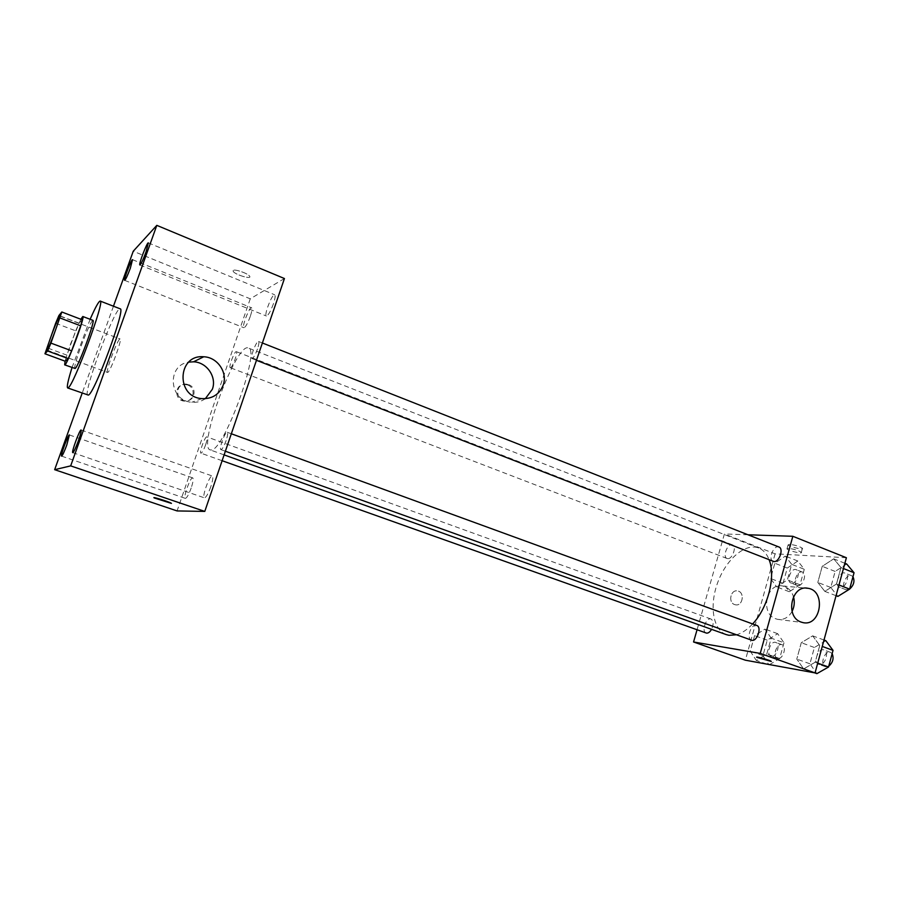 <?xml version="1.0" encoding="UTF-8"?>
<svg xmlns="http://www.w3.org/2000/svg" width="899" height="899" viewBox="0 0 899 899"><rect width="100%" height="100%" fill="white"/><g stroke="black" fill="none" stroke-linecap="round" stroke-linejoin="round"><path stroke-width="0.67" stroke-dasharray="4.5 3.37" d="M107.835 372.377L107.554 372.444C105.104 372.355 118.196 337.428 120.106 338.968C122.489 338.766 110.532 371.354 107.835 372.377M55.659 323.258L75.718 330.832L66.897 355.15L46.726 347.677M65.245 361.241L66.897 355.15M75.718 330.832L79.067 323.146L58.929 315.493M82.303 319.819L79.067 323.146M80.82 319.246L70.729 343.542L65.065 361.173M74.819 368.601C74.19 367.129 76.134 360.016 80.663 347.25C86.742 330.944 90.821 321.977 92.9 320.347M72.032 367.579L90.125 319.291M87.821 395.212C82.023 394.762 115.533 305.357 120.185 308.829M113.454 306.211L82.169 393.178M273.408 303.828C270.543 311.492 268.205 315.549 266.385 316.01C263.632 315.459 272.307 293.265 274.689 294.782C275.555 295.546 275.128 298.558 273.408 303.828M210.793 486.752C208.197 493.832 206.073 497.529 204.421 497.844C201.522 497.394 209.748 474.548 212.299 475.987C213.31 476.931 212.805 480.527 210.793 486.752M191.195 487.977C188.768 494.596 186.823 498.057 185.374 498.372C182.812 498.012 190.532 476.582 192.746 477.886C193.633 478.751 193.116 482.111 191.195 487.977M250.293 316.392C247.641 323.505 245.506 327.292 243.91 327.73C241.46 327.281 249.529 306.447 251.619 307.806C252.383 308.514 251.945 311.369 250.293 316.392M205.32 398.695C201.297 401.505 196.78 402.685 191.768 402.258C169.113 401.111 166.36 365.151 188.723 362.117M284.432 278.533L250.259 298.816L133.232 251.237M250.259 298.816L177.081 510.935M187.644 385.03C196.623 387.941 193.757 402.347 184.43 401.111C173.777 400.594 174.608 383.367 185.216 384.514L187.644 385.03M188.576 384.637C197.589 387.559 194.723 402.01 185.363 400.763C174.676 400.246 175.507 382.963 186.16 384.109L188.576 384.637M154.01 497.686C153.662 496.956 168.754 501.743 171.068 503.103L171.439 503.395M233.212 270.419L233.212 271.431C235.358 274.892 252.462 279.825 249.585 276.139C248.034 273.453 234.796 268.823 233.212 270.419L233.212 271.431C235.358 274.903 252.462 279.825 249.585 276.15C248.034 273.465 234.796 268.835 233.212 270.419M257.462 349.037C255.541 354.285 253.833 357.454 252.316 358.532L251.967 358.555C249.731 358.139 256.586 340.26 258.53 341.474C259.249 342.114 258.89 344.632 257.462 349.037M205.691 444.668C203.871 449.657 202.342 452.489 201.084 453.175L200.927 453.163C198.893 452.86 205.129 435.846 206.894 436.903C207.568 437.555 207.175 440.15 205.691 444.668M230.549 367.68L230.268 367.702C228.279 367.365 234.661 350.576 236.37 351.666C238.224 351.88 232.672 367.163 230.549 367.68M226.132 440.544C223.997 446.32 222.255 449.354 220.907 449.624C218.727 449.32 224.716 432.408 227.054 432.273L227.29 432.284C228.065 433.003 227.683 435.757 226.132 440.544M211.287 449.972L210.152 449.905C197.252 447.05 236.74 341.687 248.338 348.025C261.002 348.981 224.087 450.747 211.287 449.972M726.257 634.604C712.738 629.828 709.176 604.971 717.874 582.091C726.358 559.122 745.383 542.726 758.711 548.008C763.352 549.873 766.836 553.818 769.162 559.83M752.62 623.94C747.327 629.615 741.956 633.233 736.495 634.773M756.688 625.423L756.149 625.288C750.744 624.153 746.17 638.65 751.474 640.155M727.729 558.627L727.066 558.481C722.133 556.953 727.74 542.648 732.427 544.828C736.966 546.165 732.494 559.313 727.729 558.627M706.131 633.02C701.085 631.581 706.221 616.961 711.03 619.051C713.592 620.861 713.761 624.288 711.547 629.345M773.162 561.392C767.679 559.639 773.724 544.569 778.939 547.008M747.946 534.77L724.414 533.972L697.051 629.783M846.386 557.728L775.107 553.84L724.414 533.972M775.107 553.84L745.361 660.192M734.629 604.577L735.404 604.791C742.844 606.6 745.114 592.025 737.573 590.946C730.685 589.283 727.83 602.454 734.629 604.577L735.404 604.791C742.844 606.6 745.125 592.025 737.573 590.946C730.685 589.283 727.83 602.454 734.629 604.577M840.981 567.561L833.721 558.83L822.225 566.336L817.809 582.44L824.832 591.373L836.497 584.002L840.981 567.561L833.721 558.83L822.225 566.336L817.809 582.44L824.832 591.373L836.497 584.002L840.981 567.561L843.442 568.539M771.185 638.155L764.993 629.064L754.598 635.638L750.26 651.146L756.261 660.394L766.802 653.966L771.185 638.155L764.993 629.064L754.598 635.638L750.26 651.146L756.261 660.394L766.802 653.966L771.185 638.155L783.984 642.785L777.68 633.694L767.229 640.189L762.936 655.641L769.038 664.9M791.682 564.336L785.31 556.099L774.826 563.246L770.555 578.518L776.725 586.935L787.355 579.911L791.682 564.336L785.31 556.099L774.826 563.246L770.555 578.518L776.725 586.935L787.355 579.911L791.682 564.336L804.29 569.269L797.818 561.01L787.277 568.078L783.04 583.294L789.311 591.733L800.009 584.777L804.29 569.269M819.753 645.516L812.674 635.851L801.279 642.718L796.784 659.091L803.639 668.935L815.202 662.226L819.753 645.516L812.674 635.851L801.279 642.718L796.784 659.091L803.639 668.935L815.202 662.226L819.753 645.516L822.259 646.437M789.513 544.311L788.097 544.884C789.176 546.749 804.212 550.334 802.459 548.3C799.571 546.39 795.255 545.064 789.513 544.311M756.655 657.169C756.385 656.371 770.05 660.248 771.162 661.293L771.275 661.45M788.401 548.323L786.973 548.884C788.075 550.727 803.099 554.323 801.346 552.323C798.447 550.435 794.143 549.098 788.401 548.323M792.075 611.41C788.524 617.557 783.692 620.186 777.59 619.321L775.871 618.827C759.745 613.803 766.431 582.091 782.726 586.013C787.951 587.204 791.536 590.767 793.491 596.689M825.844 640.706L814.382 647.494L809.932 663.788L816.888 673.643M819.382 664.485L818.865 664.35C812.921 662.585 818.247 647.516 823.945 649.966C829.563 651.573 825.08 665.878 819.382 664.485M824.001 640.021L812.674 635.851M814.382 647.494L801.279 642.718M809.932 663.788L796.784 659.091M814.561 672.812L803.639 668.935M817.719 663.136L815.202 662.226M828.743 666.215L825.439 666.71C819.461 664.934 824.776 649.887 830.496 652.359L832.137 653.663M846.689 563.999L835.126 571.427L830.755 587.463L837.879 596.408M840.329 587.395L839.486 587.204C833.688 585.316 839.621 570.607 845.161 573.157C850.465 574.809 845.903 588.272 840.329 587.395M844.88 563.268L833.721 558.83M835.126 571.427L822.225 566.336M830.755 587.463L817.809 582.44M836.059 595.7L824.832 591.373M838.981 584.968L836.497 584.002M849.622 589.081L845.959 589.722C840.115 587.822 846.049 573.146 851.611 575.708L852.971 576.742M769.533 664.608L779.635 658.54L783.984 642.785M771.443 656.225L771.016 656.113C765.667 654.562 770.657 640.245 775.781 642.448C780.849 643.875 776.567 657.495 771.443 656.225M777.68 633.694L764.993 629.064M767.229 640.189L754.598 635.638M762.936 655.641L750.26 651.146M766.791 664.103L756.261 660.394M779.635 658.54L766.802 653.966M777.77 658.484L777.343 658.36C771.96 656.798 776.95 642.515 782.096 644.729C787.198 646.167 782.928 659.754 777.77 658.484M791.671 583.193L790.963 583.024C785.737 581.372 791.244 567.381 796.233 569.674C801.043 571.135 796.705 584.002 791.671 583.193M797.818 561.01L785.31 556.099M787.277 568.078L774.826 563.246M783.04 583.294L770.555 578.518M789.311 591.733L776.725 586.935M800.009 584.777L787.355 579.911M797.919 585.586L797.199 585.418C791.94 583.754 797.447 569.797 802.459 572.101C807.291 573.562 802.976 586.406 797.919 585.586M46.962 350.059L107.554 372.444M59.727 316.01L120.106 338.968M139.873 264.969L266.385 316.01M148.324 242.887L274.689 294.782M72.774 452.647L204.421 497.844M81.101 430.003L212.299 475.987M61.604 456.13L185.374 498.372M69.38 434.947L192.746 477.886M124.658 280.353L243.91 327.73M132.524 259.687L251.619 307.806M201.927 398.628L191.768 402.258M186.16 384.109L185.216 384.514M185.363 400.763L184.43 401.111M758.711 548.008L248.338 348.025M224.109 454.894L210.152 449.905M220.907 449.624L225.357 451.231M227.29 432.284L231.335 433.767M732.427 544.828L236.37 351.666M727.066 558.481L230.268 367.702M711.03 619.051L206.894 436.903M222.12 460.715L200.927 453.163M262.384 342.991L258.53 341.474M256.462 360.308L251.967 358.555M801.346 552.323L802.459 548.3M786.973 548.884L788.097 544.884M777.59 619.321L802.863 622.58M782.726 586.013L805.965 588.115M830.496 652.359L823.945 649.966M825.439 666.71L818.865 664.35M851.611 575.708L845.161 573.157M845.959 589.722L839.486 587.204M782.096 644.729L775.781 642.448M777.343 658.36L771.016 656.113M802.459 572.101L796.233 569.674M797.199 585.418L790.963 583.024"/><path stroke-width="1.35" d="M47.141 349.958L46.962 350.059C45.444 350.329 58.761 314.819 59.727 316.01C61.244 315.459 48.973 348.576 47.141 349.958M50.928 343.115L61.829 311.998L58.929 315.493L55.659 323.258L44.95 353.768L47.602 350.97L50.928 343.115L71.65 350.824L80.708 325.831L60.098 317.999M44.95 353.768L65.245 361.241L68.245 358.589L47.602 350.97M61.829 311.998L82.303 319.819L80.708 325.831M71.65 350.824L68.245 358.589M65.065 361.173L64.683 364.87C66.391 367.05 85.54 315.976 82.809 316.493L80.82 319.246M82.809 316.493L92.9 320.347C95.721 319.774 78.314 366.961 75.145 368.489L64.683 364.87M90.125 319.291C95.44 307.211 98.8 301.131 100.216 301.064C105.408 299.794 73.572 385.974 68.167 387.795L67.661 387.941C66.638 386.963 68.099 380.176 72.032 367.579M100.216 301.064L120.185 308.829C126.118 307.863 94.541 393.571 88.394 395.099L67.661 387.941M146.054 251.889C143.087 259.845 141.019 264.205 139.873 264.969C138.334 264.935 147.166 241.853 148.324 242.887L146.054 251.889M78.382 440.78C75.662 448.118 73.797 452.073 72.774 452.647C71.167 452.647 79.854 428.992 81.101 430.003C81.528 430.767 80.618 434.352 78.382 440.78M66.762 445.061C64.222 451.905 62.503 455.591 61.604 456.13C60.188 456.164 68.313 434.037 69.38 434.947L66.762 445.061M130.31 268.228C127.557 275.6 125.669 279.634 124.658 280.353C123.287 280.353 131.524 258.755 132.524 259.687L130.31 268.228M82.169 393.178L54.648 469.683L70.673 465.884L156.808 225.357L133.232 251.237L113.454 306.211M54.648 469.683L177.081 510.935L204.781 511.407L284.432 278.533L156.808 225.357M204.781 511.407L70.673 465.884M223.166 385.199C219.289 394.526 212.209 399.01 201.927 398.628C175.53 397.066 177.418 354.172 203.736 356.779C217.468 357.139 227.964 372.613 223.166 385.199M188.723 362.117L193.532 361.814C206.837 362.14 217.019 377.086 212.355 389.256L205.32 398.695M171.439 503.395L154.381 497.99C150.695 496.102 168.248 501.485 171.068 503.103L154.01 497.686M736.495 634.773L728.988 635.301L726.257 634.604L224.109 454.894M769.162 559.83C775.961 576.439 767.937 607.904 752.62 623.94M225.357 451.231L751.474 640.155C756.812 642.493 762.296 627.041 756.688 625.423L231.335 433.767M711.547 629.345C709.996 631.997 708.322 633.256 706.535 633.121L222.12 460.715M262.384 342.991L778.939 547.008C783.95 548.536 779.253 562.302 773.96 561.56L256.462 360.308M697.051 629.783L693.556 641.987L760.239 653.416L792.839 536.287L747.946 534.77M792.839 536.287L846.386 557.728L815.056 672.913L745.361 660.192L693.556 641.987M815.056 672.913L760.239 653.416M801.11 622.074C784.67 616.928 791.48 584.294 808.089 588.306C826.406 590.845 820.933 627.086 802.863 622.58L801.11 622.074M771.275 661.45L756.767 657.326C754.744 655.955 769.859 660.124 771.162 661.293L756.655 657.169M793.491 596.689C794.873 601.802 794.413 606.701 792.075 611.41M814.561 672.812L816.888 673.643L828.53 667.013L833.036 650.37L825.844 640.706L824.001 640.021M828.53 667.013L817.719 663.136M833.036 650.37L822.259 646.437M832.137 653.663C834.058 658.349 832.935 662.529 828.743 666.215M836.059 595.7L837.879 596.408L849.622 589.115L854.05 572.742L846.689 563.999L844.88 563.268M849.622 589.115L838.981 584.968M854.05 572.742L843.442 568.539M852.971 576.742C854.949 581.102 853.836 585.215 849.622 589.081M766.791 664.103L769.533 664.608M203.736 356.779L193.532 361.814M805.965 588.115L808.089 588.306"/></g></svg>

